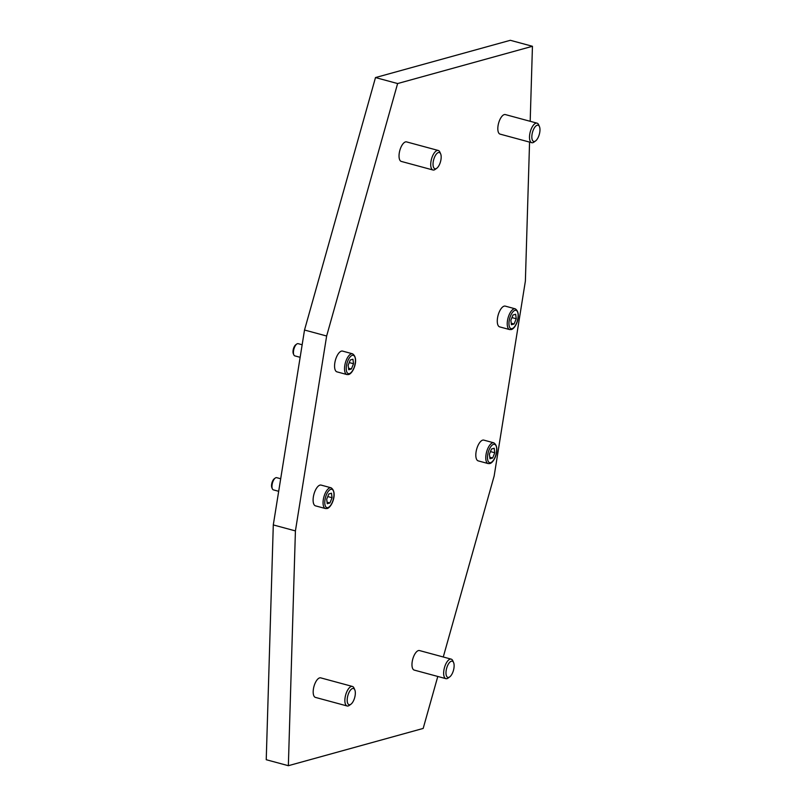 <?xml version="1.0" encoding="UTF-8"?>
<svg xmlns="http://www.w3.org/2000/svg" width="806" height="806" viewBox="0 0 806 806"><rect width="100%" height="100%" fill="white"/><g stroke="black" fill="none" stroke-linecap="round" stroke-linejoin="round"><path stroke-width="1.21" d="M354.801 689.865L354.036 688.092A10.115 4.282 105.1 0 0 352.403 686.44A10.115 4.282 105.1 0 0 345.119 697.492A10.115 4.282 105.1 0 0 347.124 705.975A10.115 4.282 105.1 0 0 349.361 705.361L350.922 704.222A8.403 3.556 105.1 0 0 355.124 695.548A8.403 3.556 105.1 0 0 354.801 689.865A8.403 3.556 105.1 0 0 350.872 689.654A8.403 3.556 105.1 0 0 347.396 697.684A8.403 3.556 105.1 0 0 350.922 704.222M347.124 705.975L315.438 697.402A10.115 4.282 -74.9 0 1 313.433 688.918A10.115 4.282 -74.9 0 1 320.717 677.866L352.403 686.44M440.65 153.896L439.885 152.122A10.115 4.282 105.1 0 0 438.252 150.47A10.115 4.282 105.1 0 0 430.968 161.512A10.115 4.282 105.1 0 0 432.973 169.995A10.115 4.282 105.1 0 0 435.21 169.391L436.771 168.242A8.403 3.556 105.1 0 0 440.973 159.568A8.403 3.556 105.1 0 0 440.65 153.896A8.403 3.556 105.1 0 0 436.721 153.674A8.403 3.556 105.1 0 0 433.245 161.704A8.403 3.556 105.1 0 0 436.771 168.242M432.973 169.995L401.287 161.422A10.115 4.282 -74.9 0 1 399.282 152.949A10.115 4.282 -74.9 0 1 406.567 141.896L438.252 150.47M453.597 662.562L452.821 660.789A10.115 4.282 105.1 0 0 451.199 659.137A10.115 4.282 105.1 0 0 443.905 670.189A10.115 4.282 105.1 0 0 445.909 678.662A10.115 4.282 105.1 0 0 448.146 678.058L449.718 676.909A8.403 3.556 105.1 0 0 453.919 668.234A8.403 3.556 105.1 0 0 453.597 662.562A8.403 3.556 105.1 0 0 449.657 662.351A8.403 3.556 105.1 0 0 446.192 670.37A8.403 3.556 105.1 0 0 449.718 676.909M445.909 678.662L414.224 670.088A10.115 4.282 -74.9 0 1 412.219 661.615A10.115 4.282 -74.9 0 1 419.513 650.563L451.199 659.137M539.446 126.592L538.67 124.809A10.115 4.282 105.1 0 0 537.048 123.157A10.115 4.282 105.1 0 0 529.754 134.209A10.115 4.282 105.1 0 0 531.759 142.692A10.115 4.282 105.1 0 0 533.995 142.088L535.567 140.939A8.403 3.556 105.1 0 0 539.768 132.265A8.403 3.556 105.1 0 0 539.446 126.592A8.403 3.556 105.1 0 0 535.506 126.371A8.403 3.556 105.1 0 0 532.041 134.401A8.403 3.556 105.1 0 0 535.567 140.939M531.759 142.692L500.073 134.118A10.115 4.282 -74.9 0 1 498.068 125.635A10.115 4.282 -74.9 0 1 505.362 114.583L537.048 123.157M313.373 496.839A10.75 4.544 -74.9 0 1 321.12 485.101L331.075 487.791A10.75 4.544 -74.9 0 0 329.926 487.821A10.75 4.544 -74.9 0 0 323.327 499.539A10.75 4.544 -74.9 0 0 325.463 508.546L315.509 505.856A10.75 4.544 -74.9 0 1 313.373 496.839M278.685 491.307L273.375 489.867A6.327 2.68 -74.9 0 1 272.357 488.839A6.327 2.68 -74.9 0 1 272.116 484.567A6.327 2.68 -74.9 0 1 275.279 478.039A6.327 2.68 -74.9 0 1 276.68 477.666L280.69 478.744M272.357 488.839L271.864 487.701A5.229 2.217 -74.9 0 1 271.662 484.174A5.229 2.217 -74.9 0 1 274.282 478.774L275.279 478.039M334.833 362.851A10.75 4.544 -74.9 0 1 342.58 351.104L352.534 353.804A10.75 4.544 -74.9 0 0 351.386 353.824A10.75 4.544 -74.9 0 0 344.787 365.541A10.75 4.544 -74.9 0 0 346.923 374.548L336.968 371.858A10.75 4.544 -74.9 0 1 334.833 362.851M300.144 357.31L294.835 355.879A6.327 2.68 -74.9 0 1 293.817 354.841A6.327 2.68 -74.9 0 1 293.585 350.58A6.327 2.68 -74.9 0 1 296.739 344.051A6.327 2.68 -74.9 0 1 298.139 343.668L302.159 344.756M293.817 354.841L293.324 353.703A5.229 2.217 -74.9 0 1 293.132 350.177A5.229 2.217 -74.9 0 1 295.742 344.777L296.739 344.051M476.084 451.864A10.75 4.544 -74.9 0 1 483.832 440.126L493.786 442.816A10.75 4.544 -74.9 0 0 492.637 442.837A10.75 4.544 -74.9 0 0 486.038 454.564A10.75 4.544 -74.9 0 0 488.174 463.571L478.22 460.881A10.75 4.544 -74.9 0 1 476.084 451.864M497.544 317.876A10.75 4.544 -74.9 0 1 505.291 306.129L515.246 308.829A10.75 4.544 -74.9 0 0 514.097 308.849A10.75 4.544 -74.9 0 0 507.498 320.566A10.75 4.544 -74.9 0 0 509.634 329.573L499.68 326.883A10.75 4.544 -74.9 0 1 497.544 317.876M516.233 318.763L514.107 324.002L511.427 324.747L510.863 320.244L512.989 314.995L515.669 314.259L516.233 318.763L511.931 317.594M514.107 324.002L511.236 323.226M437.789 676.466L423.18 728.433L288.357 765.7L295.419 530.912L326.642 336.011L397.62 83.552L532.444 46.285L530.187 121.303M529.562 142.098L525.381 281.072L494.159 475.973L443.27 656.991M494.773 452.75L492.647 457.999L489.967 458.735L489.403 454.231L491.519 448.992L494.209 448.247L494.773 452.75L490.471 451.592M492.647 457.999L489.776 457.214M353.522 363.738L351.396 368.977L348.716 369.722L348.152 365.219L350.278 359.97L352.957 359.234L353.522 363.738L349.22 362.569M351.396 368.977L348.524 368.201M332.052 497.725L329.936 502.974L327.246 503.71L326.692 499.216L328.808 493.967L331.498 493.222L332.052 497.725L327.76 496.567M329.936 502.974L327.065 502.198M532.444 46.285L510.319 40.3L375.495 77.567L304.517 330.027L273.294 524.928L266.232 759.715L288.357 765.7M295.419 530.912L273.294 524.928M397.62 83.552L375.495 77.567M326.642 336.011L304.517 330.027M327.911 507.609A9.481 4.01 -74.9 0 1 325.009 499.67A9.481 4.01 -74.9 0 1 330.833 489.333A9.481 4.01 -74.9 0 1 333.734 497.262A9.481 4.01 -74.9 0 1 327.911 507.609M349.371 373.611A9.481 4.01 -74.9 0 1 346.479 365.682A9.481 4.01 -74.9 0 1 352.303 355.345A9.481 4.01 -74.9 0 1 355.194 363.274A9.481 4.01 -74.9 0 1 349.371 373.611M490.622 462.634A9.481 4.01 -74.9 0 1 487.731 454.695A9.481 4.01 -74.9 0 1 493.544 444.358A9.481 4.01 -74.9 0 1 496.446 452.287A9.481 4.01 -74.9 0 1 490.622 462.634M512.082 328.636A9.481 4.01 -74.9 0 1 509.19 320.707A9.481 4.01 -74.9 0 1 515.014 310.36A9.481 4.01 -74.9 0 1 517.905 318.299A9.481 4.01 -74.9 0 1 512.082 328.636M331.075 487.791C337.815 492.164 332.032 507.448 327.135 508.526L325.463 508.546M352.534 353.804C359.275 358.166 353.491 373.45 348.605 374.528L346.923 374.548M493.786 442.816C500.526 447.179 494.743 462.473 489.857 463.551L488.174 463.571M515.246 308.829C521.986 313.191 516.203 328.475 511.316 329.553L509.634 329.573M357.461 141.705L359.023 136.174"/></g></svg>
